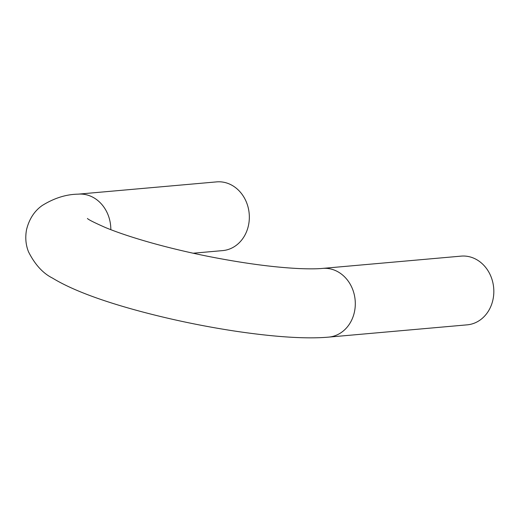 <?xml version="1.0" encoding="UTF-8"?>
<svg xmlns="http://www.w3.org/2000/svg" width="519" height="519" viewBox="0 0 519 519"><rect width="100%" height="100%" fill="white"/><g stroke="black" fill="none" stroke-linecap="round" stroke-linejoin="round"><path stroke-width="0.78" d="M87.432 218.467C88.204 219.537 94.14 222.534 105.24 227.452C117.605 232.564 133.286 237.78 152.288 243.106C169.382 247.861 187.417 252.163 206.38 256.01C242.224 263.139 273.228 267.33 299.398 268.583C309.285 268.985 317.018 268.926 322.597 268.401L461.119 256.127A34.494 29.628 84.9 0 1 493.05 299.255A34.494 29.628 84.9 0 1 467.21 324.842L328.683 337.116C307.079 339.076 274.992 337.123 234.03 330.966C202.274 326.081 171.153 319.574 140.675 311.452C100.822 300.773 71.434 289.654 52.51 278.093C42.96 273.338 34.968 264.599 28.532 251.864C25.762 244.981 25.094 237.579 26.54 229.658C29.181 219.063 34.39 211.025 42.156 205.55C54.073 198.135 66.056 194.34 78.103 194.158A34.494 29.628 -95.1 0 1 110.819 229.677M193.146 253.22L222.722 250.599A34.494 29.628 -95.1 0 0 249.185 213.627A34.494 29.628 -95.1 0 0 216.631 181.884L78.103 194.158M322.597 268.401A34.494 29.628 84.9 0 1 354.522 311.53A34.494 29.628 84.9 0 1 328.683 337.116"/></g></svg>
